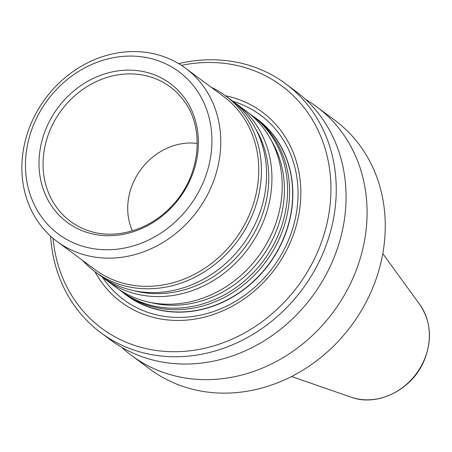 <?xml version="1.0" encoding="UTF-8"?>
<svg xmlns="http://www.w3.org/2000/svg" width="452" height="452" viewBox="0 0 452 452"><rect width="100%" height="100%" fill="white"/><g stroke="black" fill="none" stroke-linecap="round" stroke-linejoin="round"><path stroke-width="0.68" d="M181.427 65.359A150.985 132.306 126.6 0 1 330.502 177.534A150.985 132.306 126.6 0 1 203.626 348.498A150.985 132.306 126.6 0 1 53.076 238.317M94.909 271.652A118.345 103.706 -53.4 0 0 193.27 319.349A118.345 103.706 -53.4 0 0 289.918 243.329A118.345 103.706 -53.4 0 0 225.458 95.745M178.647 63.625A155.025 135.849 126.6 0 1 285.67 83.773L295.501 91.067A155.025 135.849 126.6 0 1 312.208 296.518A155.025 135.849 126.6 0 1 110.729 340.051L100.898 332.751A155.025 135.849 126.6 0 1 50.607 236.159M285.67 83.773A155.025 135.849 126.6 0 1 302.377 289.223A155.025 135.849 126.6 0 1 100.898 332.751M305.58 99.446A155.025 135.849 126.6 0 1 316.519 106.666L334.695 120.153A155.025 135.849 126.6 0 1 351.396 325.604A155.025 135.849 126.6 0 1 149.917 369.131L131.741 355.645A155.025 135.849 126.6 0 1 121.661 347.266M316.519 106.666A155.025 135.849 126.6 0 1 333.22 312.117A155.025 135.849 126.6 0 1 131.741 355.645M253.086 116.249A109.672 96.106 126.6 0 1 268.895 264.375A109.672 96.106 126.6 0 1 122.537 292.156M126.419 295.037A109.531 95.982 -53.4 0 0 126.447 295.054A109.531 95.982 -53.4 0 0 282.607 240.633A109.531 95.982 -53.4 0 0 256.99 119.147A109.531 95.982 -53.4 0 0 256.968 119.13M124.871 293.862A109.531 95.982 -53.4 0 0 126.396 295.02A109.531 95.982 -53.4 0 0 282.556 240.594A109.531 95.982 -53.4 0 0 256.945 119.108A109.531 95.982 -53.4 0 0 255.391 117.989M121.305 291.241L123.323 292.738A109.531 95.982 -53.4 0 0 279.483 238.311A109.531 95.982 -53.4 0 0 253.871 116.831L251.854 115.333A109.531 95.982 126.6 0 1 263.657 260.488A109.531 95.982 126.6 0 1 121.305 291.241A109.531 95.982 126.6 0 1 118.661 289.195M132.363 230.836A60.664 53.161 126.6 0 1 133.306 182.54A60.664 53.161 126.6 0 1 197.242 143.414M46.991 126.458A86.428 75.733 126.6 0 1 184.67 98.208A86.428 75.733 126.6 0 1 124.458 234.079A86.428 75.733 126.6 0 1 46.991 126.458M34.81 121.967A101.107 88.598 126.6 0 1 195.874 88.92A101.107 88.598 126.6 0 1 125.436 247.865A101.107 88.598 126.6 0 1 34.81 121.967M31.826 121.837A107.847 94.508 126.6 0 1 185.586 68.252A107.847 94.508 126.6 0 1 197.202 211.174A107.847 94.508 126.6 0 1 57.042 241.453A107.847 94.508 126.6 0 1 31.826 121.837M185.586 68.252L223.57 96.44A107.847 94.508 126.6 0 1 235.187 239.362A107.847 94.508 126.6 0 1 95.027 269.646L57.042 241.453M211.231 87.281A109.531 95.982 126.6 0 1 225.701 95.926A109.531 95.982 126.6 0 1 237.503 241.08A109.531 95.982 126.6 0 1 95.152 271.833A109.531 95.982 126.6 0 1 82.688 260.488M225.701 95.926L230.842 99.739A109.531 95.982 126.6 0 1 242.639 244.894A109.531 95.982 126.6 0 1 100.293 275.647L95.152 271.833M233.486 101.785A109.531 95.982 126.6 0 1 236.21 103.723A109.531 95.982 126.6 0 1 248.012 248.877A109.531 95.982 126.6 0 1 105.661 279.63A109.531 95.982 126.6 0 1 103.016 277.584M236.21 103.723L246.487 111.35A109.531 95.982 126.6 0 1 258.29 256.504A109.531 95.982 126.6 0 1 115.938 287.257L105.661 279.63M249.131 113.395A109.531 95.982 126.6 0 1 251.854 115.333M350.955 397.138C377.386 407.105 411.992 389.822 423.987 360.973C432.468 340.198 431.05 321.361 419.733 304.462A59.85 52.443 126.6 0 1 416.286 373.764A59.85 52.443 126.6 0 1 350.955 397.138L291.563 376.51M232.966 101.367A114.859 100.649 126.6 0 1 287.449 242.577A114.859 100.649 126.6 0 1 197.953 315.643A114.859 100.649 126.6 0 1 102.468 277.212M50.794 128.436A83.693 73.343 126.6 0 1 183.518 100.254C205.033 127.73 200.677 174.918 173.235 204.44C150.782 230.085 114.684 240.65 87.078 230.209A83.693 73.343 126.6 0 1 50.794 128.436M255.521 128.611A107.378 94.095 126.6 0 1 245.306 246.871A107.378 94.095 126.6 0 1 135.075 290.907M271.166 140.222A107.378 94.095 126.6 0 1 260.951 258.482A107.378 94.095 126.6 0 1 150.719 302.518M419.733 304.462L382.787 253.589"/></g></svg>
